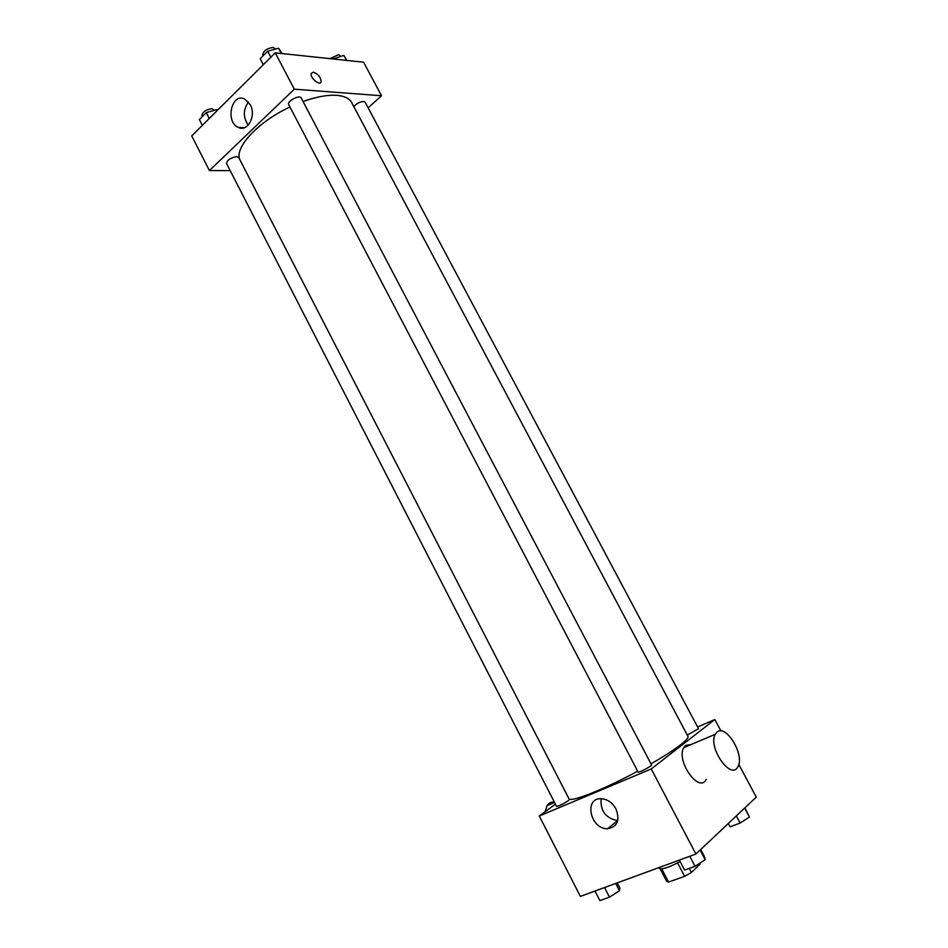 <?xml version="1.0" encoding="UTF-8"?>
<svg xmlns="http://www.w3.org/2000/svg" width="948" height="948" viewBox="0 0 948 948"><rect width="100%" height="100%" fill="white"/><g stroke="black" fill="none" stroke-linecap="round" stroke-linejoin="round"><path stroke-width="1.42" d="M677.607 862.941L684.61 876.331L668.577 882.067L666.705 881.308M700.074 864.126L691.412 872.456L684.61 876.331M689.267 868.368L691.412 872.456M680.131 861.59C668.648 867.586 661.692 869.849 659.275 868.415L658.86 867.621M661.74 868.925L668.577 882.067M738.812 764.396L756.279 797.102L695.915 854.03L580.377 896.405L539.282 816.003L555.421 804.2M697.61 726.986L714.839 719.544L720.93 730.955M650.98 763.839C663.908 756.397 673.767 750.058 680.569 744.82C686.139 740.471 688.592 737.639 687.94 736.323L351.649 102.55C349.385 98.379 344.408 95.973 336.73 95.333C327.487 94.741 316.265 96.803 303.04 101.507M569.096 798.974C571.869 802.115 604.741 789.009 637.696 771.21M714.839 719.544L651.24 768.958L539.282 816.003M568.314 800.728L569.404 799.579L238.695 157.439L236.692 156.61C230.542 157.747 227.153 160.046 226.525 163.483L556.559 806.393C558.965 806.096 562.887 804.212 568.314 800.728M687.276 735.055L698.534 728.728L365.134 102.194L363.629 101.46C359.778 101.78 356.507 103.51 353.829 106.638M651.56 764.941C652.437 765.806 638.288 773.177 638.087 771.968L288.666 104.553C286.604 101.377 299.734 94.445 301.168 97.94L651.56 764.941M651.24 768.958L695.915 854.03M615.975 808.94C620.158 820.352 617.361 826.952 607.573 828.742C590.284 829.429 583.589 797.635 601.281 798.714C607.443 799.2 612.337 802.612 615.975 808.94M706.201 779.375C699.209 793.962 675.699 760.711 683.792 747.628L685.605 745.412L691.104 744.524M717.02 732.069C725.919 723.715 744.986 755.046 737.982 766.565C731.358 781.199 707.516 747.368 715.266 734.273L717.02 732.069M554.39 802.174C551.321 801.795 548.892 802.944 547.091 805.61L545.136 811.725M617.717 820.636L617.586 820.636C605.748 818.195 600.25 810.884 601.091 798.702M239.714 159.418C234.547 147.224 258.283 121.688 289.946 106.994M368.132 107.835L381.523 95.748L294.318 89.183L209.425 170.557L230.186 170.616M209.425 170.557L191.721 135.919L275.24 52.851L363.605 62.201L381.523 95.748M275.24 52.851L294.318 89.183M250.248 104.683C256.505 115.644 247.772 132.258 238.469 127.459C224.984 122.328 231.431 92.323 244.714 99.042L250.248 104.683M313.338 72.166C318.244 74.027 320.827 77.238 321.088 81.789C319.962 86.387 309.652 77.582 311.276 73.375L313.338 72.166C318.244 74.039 320.827 77.238 321.088 81.789C319.95 86.387 309.652 77.582 311.264 73.375L313.338 72.166M248.21 125.148C242.961 117.197 243.055 109.482 248.506 102.028M282.267 53.598L278.546 48.206L267.668 51.192L260.179 58.693L263.319 64.713M278.546 48.206L281.331 53.503M267.668 51.192L270.832 57.236M263.117 55.754L262.738 55.02C263.271 50.872 266.779 48.348 273.285 47.424L275.489 49.047M217.554 110.229L216.902 109.553L206.249 112.646L199.353 119.555L202.327 125.361M216.902 109.553L217.353 110.418M206.249 112.646L209.247 118.476M202.398 116.497L201.96 115.62C202.457 111.959 205.811 109.648 212.008 108.653L214.402 110.276M346.814 60.423L343.828 55.399L333.044 58.966M343.828 55.399L346.494 60.388M333.815 58.243L334.265 59.096M329.868 58.634L338.72 54.64L340.699 56.288M700.738 849.479L704.708 857.016L705.158 859.718L695.038 866.282L684.563 870.063L679.349 860.109M700.098 850.083L705.158 859.718M689.789 856.281L695.038 866.282M617.231 882.884L619.814 887.885L619.482 890.741L609.469 897.152L599.894 900.6L594.989 891.049M615.714 883.441L619.482 890.741M604.528 887.541L609.469 897.152M744.879 807.862L749.453 817.069L740.127 823.065L730.067 826.822L728.301 823.492M744.654 808.063L749.453 817.069M736.335 815.92L740.127 823.065M660.246 868.937L666.764 881.462M683.792 747.628L715.266 734.273M554.533 802.458L547.091 805.61M617.586 820.636L607.573 828.742M244.442 127.696L238.469 127.459"/></g></svg>
